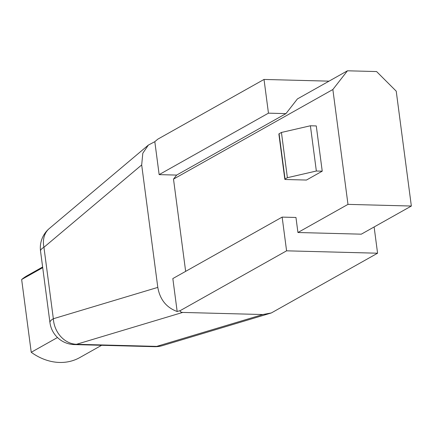<?xml version="1.0" encoding="UTF-8"?>
<svg xmlns="http://www.w3.org/2000/svg" width="433" height="433" viewBox="0 0 433 433"><rect width="100%" height="100%" fill="white"/><g stroke="black" fill="none" stroke-linecap="round" stroke-linejoin="round"><path stroke-width="0.65" d="M347.98 204.376L411.35 206.038L396.227 91.174L376.591 71.559L347.45 70.796L332.858 89.512L347.98 204.376L297.936 232.51L361.306 234.172L411.35 206.038M374.123 226.968L377.576 253.213L286.586 250.826L282.143 217.106L295.955 217.469L297.936 232.51M347.45 70.796L297.406 98.935L285.953 113.619L268.46 113.159L264.022 79.445L329.037 81.15M284.827 179.262L278.874 134.019A1.645 0.417 -7.5 0 1 279.096 133.77L281.434 132.455L310.396 125.776L316.274 125.933L322.233 171.17L306.434 180.052L285.639 179.506A1.645 0.417 -7.5 0 1 284.827 179.262A1.645 0.417 -7.5 0 1 285.049 179.008L287.388 177.692L316.35 171.019L322.233 171.17M285.953 113.619L176.642 175.084L173.503 179.11L332.858 89.512M173.503 179.11L185.649 271.367M281.434 132.455L287.388 177.692M310.396 125.776L316.35 171.019M176.642 175.084L159.149 174.623L154.814 141.683L148.367 145.071L49.313 228.516A25.282 19.707 49.9 0 0 43.939 247.286A25.282 6.371 172.5 0 0 40.54 251.156L49.947 322.607A25.282 6.371 -7.5 0 1 53.346 318.742L157.801 287.393C159.934 299.528 166.391 307.571 177.167 311.511L172.832 278.571L282.143 217.106M157.801 287.393L141.683 164.946L142.809 153.233L148.367 145.071M377.576 253.213L271.345 312.945L268.947 313.665M141.683 164.946L43.939 247.286L53.346 318.742A25.282 21.369 73.3 0 0 76.533 344.284A25.282 13.022 91.5 0 1 74.352 344.581L154.511 346.687A25.282 13.022 -88.5 0 0 156.692 346.389L262.847 314.537L271.345 312.945M177.167 311.511L180.35 310.558C179.803 311.527 180.583 312.15 182.688 312.431L262.847 314.537M286.586 250.826L180.35 310.558M57.481 337.524L31.23 352.283L21.65 279.507A55.624 45.573 -119.3 0 1 27.252 275.648L42.623 267.004M42.71 267.664L21.65 279.507M101.603 345.301L79.791 357.566A55.624 45.573 -119.3 0 1 31.23 352.283M268.46 113.159L159.149 174.623M264.022 79.445L157.791 139.172L154.814 141.683M279.096 133.77L285.049 179.008M154.511 346.687A25.282 25.282 0 0 0 162.44 345.631A25.282 21.369 73.3 0 1 156.692 346.389L76.533 344.284L182.688 312.431M162.44 345.631L268.536 313.795M49.947 322.607A25.282 25.282 0 0 0 74.352 344.581M49.313 228.516A25.282 25.282 0 0 0 40.54 251.156"/></g></svg>
